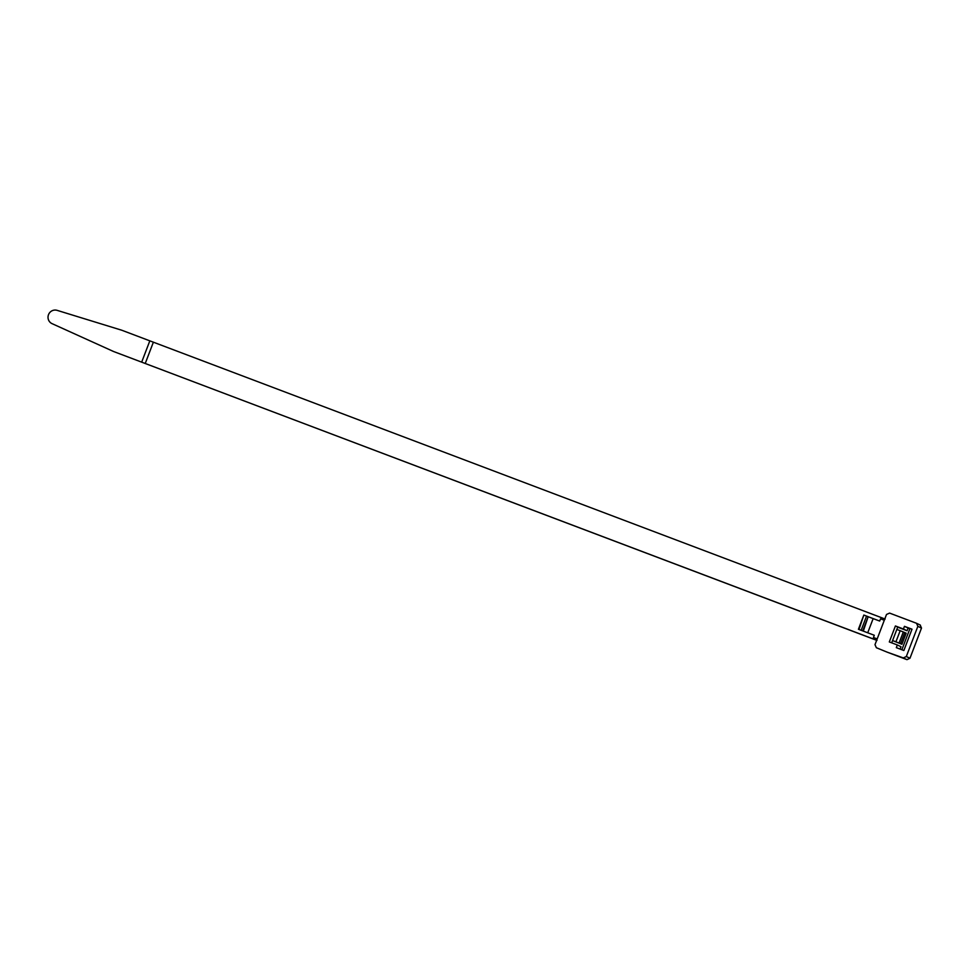 <?xml version="1.0" encoding="UTF-8"?>
<svg xmlns="http://www.w3.org/2000/svg" width="970" height="970" viewBox="0 0 970 970"><rect width="100%" height="100%" fill="white"/><g stroke="black" fill="none" stroke-linecap="round" stroke-linejoin="round"><path stroke-width="1.45" d="M876.674 640.236L113.587 351.516L876.65 640.309M141.681 362.149L149.829 340.846L121.723 330.212L57.121 310.351A7.129 6.935 -66.1 0 0 48.5 314.692A7.129 6.935 -66.1 0 0 52.041 323.64L113.587 351.516M149.829 340.846L884.81 618.921M920.178 625.019L921.5 628.063L917.85 626.329L916.529 623.286L889.575 613.088L886.507 614.471L874.988 644.662L876.359 647.717L887.016 652.095M862.73 630.9L868.162 616.69L863.833 615.053L858.414 629.263L874.285 635.265L873.436 637.484L877.013 640.37M153.381 342.155L145.245 363.459M861.142 630.294L866.549 616.12L879.705 621.055L880.554 618.836L885.149 619.054M887.077 652.119L903.312 657.915L906.319 656.52L917.85 626.329M920.348 625.092L916.529 623.286M909.884 628.742L908.102 628.075L907.083 630.73L903.434 628.996L904.452 626.341L912.006 629.19L903.858 650.506L896.316 647.645L897.335 644.977L889.308 641.946L895.407 625.965L897.747 626.996L896.813 629.445L900.172 630.706L895.928 641.813L892.57 640.539L891.685 642.843M903.434 628.996L895.407 625.965M921.5 628.063L909.969 658.254L906.962 659.648L887.138 652.143M897.335 644.977L900.985 646.711L900.075 649.076M907.083 630.73L897.674 627.178M867.726 632.792L873.145 618.617L879.705 621.055M863.833 615.053L858.984 629.469M866.549 616.12L864.391 615.295M868.162 616.69L863.3 631.106M873.145 618.617L868.72 616.932M895.928 641.813L901.918 644.274L892.558 640.588L896.813 629.445M904.452 626.341L908.102 628.075M912.006 629.19L909.993 628.463L901.87 649.742M899.069 643.062L903.312 631.967L900.172 630.706M900.524 643.68L904.768 632.586L903.3 632.003M901.918 644.274L906.15 633.18L904.755 632.622M873.436 637.484L877.195 638.89M880.554 618.836L884.313 620.242M906.962 659.648L903.312 657.915M909.969 658.254L906.319 656.52"/></g></svg>
